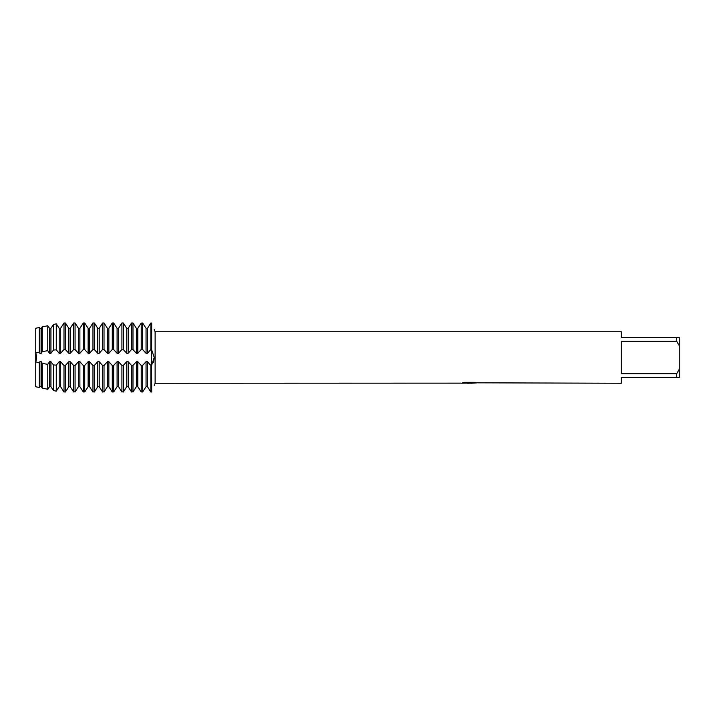 <?xml version="1.0" encoding="UTF-8"?>
<svg xmlns="http://www.w3.org/2000/svg" width="715" height="715" viewBox="0 0 715 715"><rect width="100%" height="100%" fill="white"/><g stroke="black" fill="none" stroke-linecap="round" stroke-linejoin="round"><path stroke-width="1.07" d="M146.048 361.719L146.048 386.672L142.821 391.686L146.048 386.672L147.46 386.672L150.874 392.008L151.696 391.686C154.932 383.821 154.932 383.821 151.696 391.686L151.58 365.374L150.686 365.302L147.46 361.719L146.048 361.719L142.634 365.374L141.034 365.302L137.807 361.719L136.395 361.719L132.981 365.374L131.381 365.302L128.155 361.719L126.743 361.719L123.329 365.374L121.729 365.302L118.502 361.719L117.09 361.719L113.676 365.374L112.076 365.302L108.85 361.719L107.438 361.719L104.024 365.374L102.424 365.302L99.197 361.719L97.785 361.719L94.371 365.374L92.771 365.302L89.545 361.719L88.133 361.719L84.719 365.374L83.119 365.302L79.892 361.719L78.48 361.719L75.066 365.374L73.466 365.302L70.24 361.719L68.828 361.719L65.414 365.374L63.814 365.302L60.587 361.719L59.175 361.719L56.262 365.159L53.464 364.945L50.935 361.719L49.523 361.719L47.78 364.31L42.257 363.435L41.282 361.719L39.87 361.719L39.307 362.818L39.307 387.485L39.87 386.672L39.307 387.485L35.75 386.77L35.75 353.112L39.307 352.182L39.87 353.281L41.282 353.281L42.257 351.574L47.78 350.69L49.523 353.281L50.935 353.281L53.464 350.055L56.262 349.841L59.175 353.281L60.587 353.281L63.814 349.698L65.414 349.626L68.828 353.281L70.24 353.281L73.466 349.698L75.066 349.626L78.48 353.281L79.892 353.281L83.119 349.698L84.719 349.626L88.133 353.281L89.545 353.281L92.771 349.698L94.371 349.626L97.785 353.281L99.197 353.281L102.424 349.698L104.024 349.626L107.438 353.281L108.85 353.281L112.076 349.698L113.676 349.626L117.09 353.281L118.502 353.281L121.729 349.698L123.329 349.626L126.743 353.281L128.155 353.281L131.381 349.698L132.981 349.626L136.395 353.281L137.807 353.281L141.034 349.698L142.634 349.626L146.048 353.281L147.46 353.281L150.686 349.698L151.58 349.626L154.234 357.5L151.58 365.374L151.696 323.314C154.932 331.179 154.932 331.179 151.696 323.314C154.932 331.179 154.932 331.179 151.696 323.314L150.874 322.992L147.46 328.328L150.686 323.314M153.573 362.192L154.234 357.5M35.75 328.23L35.75 353.112L35.75 328.23L39.307 327.515L39.87 328.328L41.282 328.328L39.87 328.328L39.87 353.281M35.562 352.629C36.76 355.873 36.76 359.127 35.562 362.371C36.76 359.127 36.76 355.873 35.562 352.629M469.353 383.177L466.832 383.177M468.825 383.24L467.726 383.24M676.676 373.766L621.335 373.766L621.335 341.234L676.676 341.234L679.25 345.72L679.25 369.28L676.676 373.766L676.676 377.449L621.335 377.449L621.335 383.24L476.217 382.82M676.676 341.234L676.676 337.552L621.335 337.552L621.335 331.76L155.11 331.76L155.11 383.24L154.234 385.626M461.103 383.133L155.11 383.24M461.103 383.195L469.755 382.847L462.346 382.847L464.759 382.302L473.893 382.302L476.548 382.909L471.194 383.231M154.234 329.374L155.11 331.76M462.042 383.177L469.183 383.07M462.596 382.775L469.755 382.847M151.696 391.686C154.932 383.821 154.932 383.821 151.696 391.686M679.25 345.72L679.25 337.552L676.676 337.552M676.676 377.449L679.25 377.449L679.25 369.28M136.395 361.719L136.395 386.672L133.169 391.686L136.395 386.672L137.807 386.672L141.034 391.686L137.807 386.672L137.807 361.719M131.381 391.686L128.155 386.672L131.569 392.008L133.169 391.686M126.743 361.719L126.743 386.672L123.516 391.686L126.743 386.672L128.155 386.672L128.155 361.719M121.729 391.686L118.502 386.672L121.916 392.008L123.516 391.686M117.09 361.719L117.09 386.672L113.864 391.686L117.09 386.672L118.502 386.672L118.502 361.719M112.076 391.686L108.85 386.672L112.264 392.008L113.864 391.686M107.438 361.719L107.438 386.672L104.211 391.686L107.438 386.672L108.85 386.672L108.85 361.719M102.424 391.686L99.197 386.672L102.611 392.008L104.211 391.686M97.785 361.719L97.785 386.672L94.559 391.686L97.785 386.672L99.197 386.672L99.197 361.719M92.771 391.686L89.545 386.672L92.959 392.008L94.559 391.686M88.133 361.719L88.133 386.672L84.906 391.686L88.133 386.672L89.545 386.672L89.545 361.719M83.119 391.686L79.892 386.672L83.306 392.008L84.906 391.686M78.48 361.719L78.48 386.672L75.254 391.686L78.48 386.672L79.892 386.672L79.892 361.719M73.466 391.686L70.24 386.672L73.654 392.008L75.254 391.686M68.828 361.719L68.828 386.672L65.601 391.686L68.828 386.672L70.24 386.672L70.24 361.719M63.814 391.686L60.587 386.672L64.001 392.008L65.601 391.686M56.262 365.168L56.262 391.159L53.464 390.524L50.935 386.672L53.464 390.524L56.262 391.159L59.175 386.672L60.587 386.672L60.587 361.719M49.523 361.719L49.523 386.672L47.78 389.264L42.257 388.093L41.282 386.672L42.257 388.093L47.78 389.264L49.523 386.672L50.935 386.672L50.935 361.719M39.87 361.719L39.87 386.672L41.282 386.672L41.282 361.719M150.686 391.686L147.46 386.672L147.46 361.719M141.034 391.686L142.821 391.686M137.807 353.281L137.807 328.328L141.034 323.314L137.807 328.328L136.395 328.328L132.981 322.992L131.569 322.992L128.155 328.328L126.743 328.328L123.329 322.992L121.916 322.992L118.502 328.328L117.09 328.328L113.676 322.992L112.264 322.992L108.85 328.328L107.438 328.328L104.024 322.992L102.611 322.992L99.197 328.328L97.785 328.328L94.371 322.992L92.959 322.992L89.545 328.328L88.133 328.328L84.719 322.992L83.306 322.992L79.892 328.328L78.48 328.328L75.066 322.992L73.654 322.992L70.24 328.328L68.828 328.328L65.414 322.992L64.001 322.992L60.587 328.328L59.175 328.328L56.262 323.841L53.464 324.476L50.935 328.328L49.523 328.328L47.78 325.736L42.257 326.907L41.282 328.328L42.257 326.907L47.78 325.736L49.523 328.328L50.935 328.328L53.464 324.476L56.262 323.841L59.175 328.328L60.587 328.328L63.814 323.314M65.601 323.314L68.828 328.328L70.24 328.328L73.466 323.314M75.254 323.314L78.48 328.328L79.892 328.328L83.119 323.314M84.906 323.314L88.133 328.328L89.545 328.328L92.771 323.314M94.559 323.314L97.785 328.328L99.197 328.328L102.424 323.314M104.211 323.314L107.438 328.328L108.85 328.328L112.076 323.314M113.864 323.314L117.09 328.328L118.502 328.328L121.729 323.314M123.516 323.314L126.743 328.328L128.155 328.328L131.381 323.314M133.169 323.314L136.395 328.328L136.395 353.281M142.821 323.314L146.048 328.328L147.46 328.328L146.048 328.328L142.634 322.992L141.034 323.314M151.58 322.992L151.58 392.008M39.307 362.818L35.75 361.888L35.75 386.77M150.874 322.992L150.874 349.626M150.874 365.374L150.874 392.008M147.46 353.281L147.46 328.328M146.048 353.281L146.048 328.328M142.634 349.626L142.634 322.992M142.634 392.008L142.634 365.374M141.221 322.992L141.221 349.626M141.221 365.374L141.221 392.008M132.981 349.626L132.981 322.992M132.981 392.008L132.981 365.374M131.569 322.992L131.569 349.626M131.569 365.374L131.569 392.008M128.155 353.281L128.155 328.328M126.743 353.281L126.743 328.328M123.329 349.626L123.329 322.992M123.329 392.008L123.329 365.374M121.916 322.992L121.916 349.626M121.916 365.374L121.916 392.008M118.502 353.281L118.502 328.328M117.09 353.281L117.09 328.328M113.676 349.626L113.676 322.992M113.676 392.008L113.676 365.374M112.264 322.992L112.264 349.626M112.264 365.374L112.264 392.008M108.85 353.281L108.85 328.328M107.438 353.281L107.438 328.328M104.024 349.626L104.024 322.992M104.024 392.008L104.024 365.374M102.611 322.992L102.611 349.626M102.611 365.374L102.611 392.008M99.197 353.281L99.197 328.328M97.785 353.281L97.785 328.328M94.371 349.626L94.371 322.992M94.371 392.008L94.371 365.374M92.959 322.992L92.959 349.626M92.959 365.374L92.959 392.008M89.545 353.281L89.545 328.328M88.133 353.281L88.133 328.328M84.719 349.626L84.719 322.992M84.719 392.008L84.719 365.374M83.306 322.992L83.306 349.626M83.306 365.374L83.306 392.008M79.892 353.281L79.892 328.328M78.48 353.281L78.48 328.328M75.066 349.626L75.066 322.992M75.066 392.008L75.066 365.374M73.654 322.992L73.654 349.626M73.654 365.374L73.654 392.008M70.24 353.281L70.24 328.328M39.307 352.182L39.307 327.515M68.828 353.281L68.828 328.328M41.282 353.281L41.282 328.328M65.414 349.626L65.414 322.992M65.414 392.008L65.414 365.374M42.257 326.907L42.257 351.574M42.257 363.426L42.257 388.093M47.78 350.69L47.78 325.736M47.78 389.264L47.78 364.31M64.001 322.992L64.001 349.626M64.001 365.374L64.001 392.008M49.523 353.281L49.523 328.328M60.587 353.281L60.587 328.328M50.935 353.281L50.935 328.328M53.464 324.476L53.464 350.055M53.464 364.945L53.464 390.524M59.175 353.281L59.175 328.328M59.175 386.672L59.175 361.719M56.262 349.832L56.262 323.841M150.686 349.698L151.696 349.698M150.686 365.302L151.696 365.302M133.169 365.302L131.381 365.302M123.516 365.302L121.729 365.302M113.864 365.302L112.076 365.302M104.211 365.302L102.424 365.302M94.559 365.302L92.771 365.302M84.906 365.302L83.119 365.302M75.254 365.302L73.466 365.302M65.601 365.302L63.814 365.302M65.601 349.698L63.814 349.698M75.254 349.698L73.466 349.698M84.906 349.698L83.119 349.698M94.559 349.698L92.771 349.698M104.211 349.698L102.424 349.698M113.864 349.698L112.076 349.698M123.516 349.698L121.729 349.698M133.169 349.698L131.381 349.698M142.821 349.698L141.034 349.698M142.821 365.302L141.034 365.302M468.87 383.177L471.194 383.177"/></g></svg>
